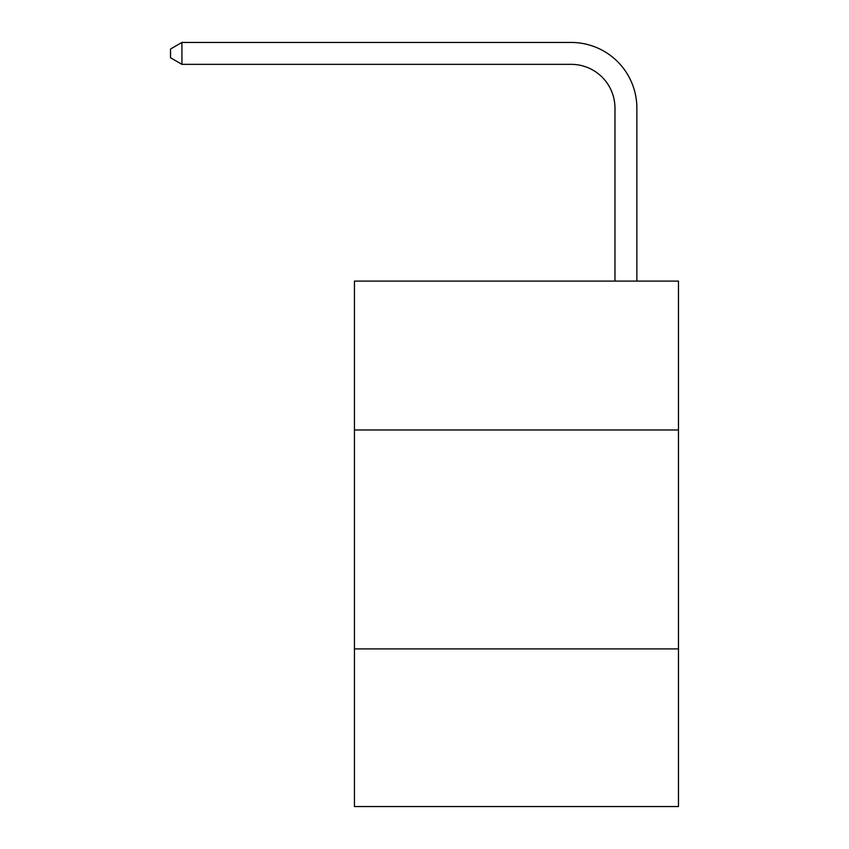 <?xml version="1.0" encoding="UTF-8"?>
<svg xmlns="http://www.w3.org/2000/svg" width="849" height="849" viewBox="0 0 849 849"><rect width="100%" height="100%" fill="white"/><g stroke="black" fill="none" stroke-linecap="round" stroke-linejoin="round"><path stroke-width="1.27" d="M678.468 429.976L678.468 281.093L354.436 281.093L354.436 429.976L678.468 429.976L678.468 806.55L354.436 806.55L354.436 429.976M678.468 648.912L354.436 648.912M614.973 281.093L614.973 108.131A43.787 43.787 174.2 0 0 571.186 64.344L181.919 64.344L181.919 42.45L571.186 42.45A65.681 65.681 -5.8 0 1 636.867 108.131L636.867 281.093M614.973 108.131A43.787 43.787 174.2 0 0 571.186 64.344A43.787 43.787 174.2 0 1 614.973 108.131A43.787 43.787 174.2 0 0 571.186 64.344A43.787 43.787 174.2 0 1 614.973 108.131A43.787 43.787 174.2 0 0 571.186 64.344A43.787 43.787 174.2 0 1 614.973 108.131A43.787 43.787 174.2 0 0 571.186 64.344A43.787 43.787 174.2 0 1 614.973 108.131A43.787 43.787 174.2 0 0 571.186 64.344A43.787 43.787 174.2 0 1 614.973 108.131A43.787 43.787 174.2 0 0 571.186 64.344A43.787 43.787 174.2 0 1 614.973 108.131A43.787 43.787 174.2 0 0 571.186 64.344A43.787 43.787 174.2 0 1 614.973 108.131A43.787 43.787 174.2 0 0 571.186 64.344A43.787 43.787 174.2 0 1 614.973 108.131A43.787 43.787 174.2 0 0 571.186 64.344A43.787 43.787 174.2 0 1 614.973 108.131A43.787 43.787 174.2 0 0 571.186 64.344A43.787 43.787 174.2 0 1 614.973 108.131A43.787 43.787 174.2 0 0 571.186 64.344A43.787 43.787 174.2 0 1 614.973 108.131A43.787 43.787 174.2 0 0 571.186 64.344A43.787 43.787 174.2 0 1 614.973 108.131A43.787 43.787 174.2 0 0 571.186 64.344A43.787 43.787 174.2 0 1 614.973 108.131A43.787 43.787 174.2 0 0 571.186 64.344A43.787 43.787 174.2 0 1 614.973 108.131A43.787 43.787 174.2 0 0 571.186 64.344A43.787 43.787 174.2 0 1 614.973 108.131A43.787 43.787 174.2 0 0 571.186 64.344A43.787 43.787 174.2 0 1 614.973 108.131A43.787 43.787 174.2 0 0 571.186 64.344M181.919 64.344L170.532 57.774L170.532 49.019L181.919 42.45"/></g></svg>
